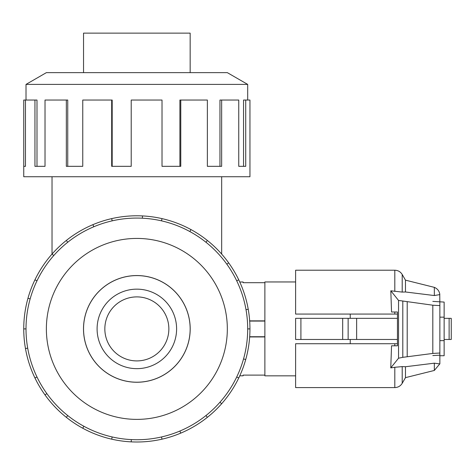 <?xml version="1.0" encoding="UTF-8"?>
<svg xmlns="http://www.w3.org/2000/svg" width="475" height="475" viewBox="0 0 475 475"><rect width="100%" height="100%" fill="white"/><g stroke="black" fill="none" stroke-linecap="round" stroke-linejoin="round"><path stroke-width="0.71" d="M168.857 328.902A32.009 32.009 0 0 0 136.847 296.893A32.009 32.009 0 0 0 104.838 328.902A32.009 32.009 0 0 0 136.847 360.911A32.009 32.009 0 0 0 168.857 328.902M239.762 375.808L243.117 375.808L243.117 375.113L264.884 375.113M264.884 336.941L249.66 336.941M83.541 328.902A53.307 53.307 0 0 0 136.847 382.209A53.307 53.307 0 0 0 190.154 328.902A53.307 53.307 0 0 0 136.847 275.595A53.307 53.307 0 0 0 83.541 328.902M97.096 328.902A39.757 39.757 0 0 1 136.847 289.15A39.757 39.757 0 0 1 176.605 328.902A39.757 39.757 0 0 1 136.847 368.659A39.757 39.757 0 0 1 97.096 328.902M83.499 328.902A53.348 53.348 0 0 0 136.847 382.25A53.348 53.348 0 0 0 190.196 328.902A53.348 53.348 0 0 0 136.847 275.553A53.348 53.348 0 0 0 83.499 328.902M247.689 328.902A110.835 110.835 0 0 0 136.847 218.067A110.835 110.835 0 0 0 26.012 328.902A110.835 110.835 0 0 0 136.847 439.737A110.835 110.835 0 0 0 247.689 328.902L249.951 328.902A113.097 113.097 0 0 1 238.747 377.975L236.71 376.996M227.329 328.902A90.482 90.482 0 0 0 136.847 238.426A90.482 90.482 0 0 0 46.372 328.902A90.482 90.482 0 0 0 136.847 419.383A90.482 90.482 0 0 0 227.329 328.902M27.698 348.151L25.466 348.543A113.097 113.097 0 0 1 238.747 279.828A113.097 113.097 0 0 1 249.951 328.902M83.541 72.645L83.541 33.137L190.154 33.137L190.154 72.645M247.689 100.041L247.689 84.402L227.329 72.645L46.372 72.645L26.012 84.402L26.012 100.041M25.466 166.333L23.75 166.333L23.75 100.041L25.466 100.041L25.466 166.333L23.75 166.333L23.75 176.742L249.951 176.742L249.951 100.041L245.723 100.041L245.723 166.333L238.747 166.333L243.544 166.333L243.544 100.041L245.723 100.041M295.616 375.85L264.884 375.85L264.884 281.954L295.616 281.954M350.241 339.465L350.241 343.734M300.907 318.339L295.616 318.339L295.616 339.465L300.907 339.465L300.907 318.339L397.444 318.339M300.907 339.465L397.444 339.465M439.868 317.163L444.137 317.163L444.137 355.728L439.868 355.728M439.868 340.64L444.137 340.64M350.241 314.07L350.241 318.339M264.884 336.728L249.678 336.728M264.884 321.076L249.678 321.076M432.814 301.387L444.137 302.076L444.137 317.163M342.677 339.465L342.677 318.339M451.25 318.339L451.25 339.465L451.25 318.339L451.25 339.465L451.25 318.339L444.137 318.339M444.137 339.465L451.25 339.465M394.808 314.07L394.808 312.004L397.444 312.004L391.543 312.004L390.812 290.807L402.2 292.089L405.478 291.977L434.328 295.545L439.838 294.589C439.387 291.122 437.552 288.705 434.328 287.351L405.478 280.155L402.2 274.485C400.496 271.748 398.032 270.328 394.808 270.222L295.616 270.222L295.616 314.07L397.444 314.07M394.808 343.734L295.616 343.734L295.616 387.588L394.808 387.588L394.808 367.288L390.765 367.893L391.543 345.806L397.444 345.806L394.808 345.806L394.808 343.734L397.444 343.734M397.444 312.004L397.444 345.806M390.765 367.893L398.543 358.209L402.8 357.331L432.814 353.436L439.868 353.026L439.868 363.915L434.328 363.179L405.478 366.742L402.2 366.605L394.808 367.288M439.743 293.871L439.868 305.609L432.814 305.205L398.543 300.432L390.812 290.807M439.868 355.181L432.814 355.585M407.206 356.707L407.206 301.934M439.868 353.026L439.868 305.609M405.478 280.155L405.478 291.977M434.328 363.179L434.328 370.458L405.478 377.649L402.2 383.319C400.496 386.056 398.032 387.481 394.808 387.588M405.478 366.742L405.478 377.649M434.328 287.351L434.328 295.545M238.747 166.333L238.747 100.041L221.647 100.041L221.647 166.333L207.367 166.333L219.955 166.333L219.955 100.041L221.647 100.041M207.367 166.333L207.367 100.041L180.779 100.041L180.779 166.333L162.017 166.333L179.9 166.333L179.9 100.041L180.779 100.041M162.017 166.333L162.017 100.041L131.213 100.041L131.213 166.333L111.684 166.333L111.684 100.041L112.183 100.041L112.183 166.333L131.213 166.333M111.684 100.041L82.757 100.041L82.757 166.333L66.334 166.333L66.334 100.041L67.741 100.041L67.741 166.333L82.757 166.333M66.334 100.041L45.018 100.041L45.018 166.333L34.948 166.333L34.948 100.041L36.991 100.041L36.991 166.333L45.018 166.333M34.948 100.041L25.466 100.041M26.012 84.402L247.689 84.402M30.157 298.882L27.977 298.27M34.948 279.828L36.991 280.814M23.75 328.902L26.012 328.902M53.746 255.562L52.048 254.066M66.334 240.481L67.741 242.25M93.795 226.771L92.916 224.687M111.684 218.643L112.183 220.845M142.375 218.203L142.488 215.947M162.017 218.643L161.512 220.845M189.857 231.562L190.938 229.579M207.367 240.481L205.954 242.25M226.842 264.201L228.677 262.883M238.747 279.828L236.71 280.814M246.002 309.658L248.229 309.267M243.544 358.922L245.723 359.533M219.955 402.242L221.647 403.738A113.097 113.097 0 0 1 207.367 417.329L205.954 415.56M238.747 377.975A113.097 113.097 0 0 1 221.647 403.738M179.9 431.039L180.779 433.123A113.097 113.097 0 0 1 162.017 439.167L161.512 436.958M207.367 417.329A113.097 113.097 0 0 1 180.779 433.123M131.326 439.601L131.213 441.863A113.097 113.097 0 0 1 111.684 439.167L112.183 436.958M162.017 439.167A113.097 113.097 0 0 1 131.213 441.863M83.843 426.241L82.757 428.23A113.097 113.097 0 0 1 66.334 417.329L67.741 415.56M111.684 439.167A113.097 113.097 0 0 1 82.757 428.23M46.859 393.603L45.018 394.921A113.097 113.097 0 0 1 34.948 377.975L36.991 376.996M66.334 417.329A113.097 113.097 0 0 1 45.018 394.921M34.948 377.975A113.097 113.097 0 0 1 25.466 348.543M249.66 320.863L264.884 320.863M264.884 282.69L243.117 282.69L243.117 282.002L239.762 282.002M356.648 339.465L356.648 318.339M348.139 339.465L348.139 318.339M449.118 339.465L449.118 318.339M398.543 358.209L398.543 300.432M432.814 353.436L432.814 305.205M402.8 357.331L402.8 301.31M402.2 274.485L402.2 292.089M394.808 270.222L394.808 291.407M402.2 366.605L402.2 383.319M221.671 254.095L221.671 176.742M439.743 363.933L434.328 370.458M52.024 254.095L52.024 176.742"/></g></svg>

